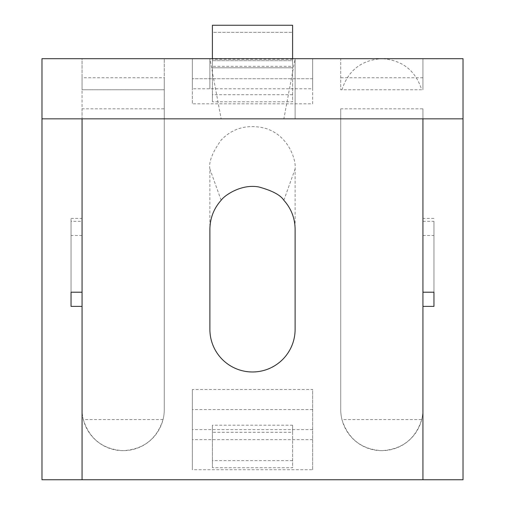 <?xml version="1.0" encoding="UTF-8"?>
<svg xmlns="http://www.w3.org/2000/svg" width="505" height="505" viewBox="0 0 505 505"><rect width="100%" height="100%" fill="white"/><g stroke="black" fill="none" stroke-linecap="round" stroke-linejoin="round"><path stroke-width="0.38" stroke-dasharray="2.52 1.89" d="M421.688 89.77L340.724 89.77L340.724 58.687L422.931 58.687L381.824 58.687C361.485 60 348.197 70.359 341.961 89.77L421.688 89.77C415.451 70.359 402.169 60 381.824 58.687L340.724 58.687L340.724 89.77L341.961 89.77M422.931 58.687L422.931 89.77L422.931 58.687M292.603 58.687L292.603 60.695L212.397 60.695L212.397 58.687M212.397 25.25L212.397 67.784L292.603 67.784L292.603 32.339L212.397 32.339L212.397 67.784L292.603 67.784L292.603 60.695L212.397 60.695L212.397 67.784L212.397 25.25L212.397 32.339L292.603 32.339L292.603 25.25L212.397 25.25M292.603 67.784L292.603 25.25L292.603 67.784M312.652 88.766L312.652 58.687L312.652 88.766L192.348 88.766L192.348 58.687L192.348 88.766M312.652 78.742L192.348 78.742L312.652 78.742M312.652 103.803L312.652 58.687L463.028 58.687L463.028 479.75L41.972 479.75L41.972 58.687L312.652 58.687L192.348 58.687L192.348 103.803L312.652 103.803L312.652 58.687L192.348 58.687L192.348 103.803M82.069 89.77L164.276 89.77L82.069 89.77L82.069 58.687L164.276 58.687L164.276 89.77L164.276 58.687L82.069 58.687L82.069 89.77M340.724 108.815L340.724 409.574A41.101 41.101 0 0 0 381.824 450.675C402.169 449.362 415.451 439.003 421.688 419.598L341.961 419.598C348.197 439.003 361.485 449.362 381.824 450.675A41.101 41.101 0 0 0 422.931 409.574L422.931 108.815L340.724 108.815L340.724 409.574A41.101 41.101 0 0 0 341.961 419.598M421.688 419.598A41.101 41.101 0 0 0 422.931 409.574L422.931 108.815M422.931 77.738L340.724 77.738M212.397 467.718L212.397 425.185L212.397 467.718L292.603 467.718L292.603 425.185L212.397 425.185M292.603 460.629L212.397 460.629M292.603 425.185L292.603 432.274L212.397 432.274M292.603 432.274L292.603 467.718M212.397 101.795L212.397 59.262L212.397 101.795L292.603 101.795L292.603 59.262L212.397 59.262M292.603 94.706L212.397 94.706M292.603 59.262L292.603 66.351L212.397 66.351M292.603 66.351L292.603 101.795M312.652 469.726L312.652 389.525L192.348 389.525L192.348 469.726L312.652 469.726L312.652 389.525M312.652 409.574L192.348 409.574M312.652 429.622L192.348 429.622M312.652 439.647L192.348 439.647M192.348 389.525L192.348 469.726M209.891 229.118L209.891 329.374A42.609 42.609 0 0 0 252.5 371.977A42.609 42.609 0 0 0 295.109 329.374L295.109 168.967C296.353 161.145 289.277 135.081 264.481 128.062C247.002 124.161 232.571 128.156 221.196 140.043C212.403 152.276 208.641 161.922 209.891 168.967L209.891 228.563M82.069 77.738L82.069 409.574A41.101 41.101 0 0 0 123.176 450.675A41.101 41.101 0 0 0 164.276 409.574L164.276 77.738L82.069 77.738L82.069 108.815L164.276 108.815L164.276 409.574A41.101 41.101 0 0 1 163.039 419.598L83.312 419.598C89.549 439.003 102.831 449.362 123.176 450.675C143.515 449.362 156.803 439.003 163.039 419.598M83.312 419.598A41.101 41.101 0 0 1 82.069 409.574L82.069 108.815M164.276 108.815L164.276 77.738M71.041 221.316L71.041 292.206L71.041 218.381L71.041 221.316L82.069 221.316L82.069 218.381L82.069 292.206L82.069 221.316M433.959 221.316L433.959 292.206L433.959 221.316L422.931 221.316L422.931 292.206L422.931 221.316M295.109 88.766L295.109 58.687L209.891 58.687L295.109 58.687L295.109 118.839L295.109 58.687L283.861 118.839L209.891 118.839L283.861 118.839M209.891 88.766L209.891 58.687L209.891 88.766L209.891 58.687L221.139 118.839M82.069 479.75L82.069 118.839L422.931 118.839L422.931 479.75M82.069 235.494L71.041 235.494M422.931 235.494L433.959 235.494M221.139 200.277L209.891 168.967M283.861 200.277L295.109 168.967M71.041 218.381L82.069 218.381M433.959 218.381L422.931 218.381M295.109 228.563L295.109 229.118"/><path stroke-width="0.76" d="M212.397 58.687L212.397 25.25L292.603 25.25L292.603 58.687M71.041 292.206L82.069 292.206L82.069 306.383L71.041 306.383L71.041 292.206L71.041 306.383M82.069 292.206L82.069 118.839L41.972 118.839L41.972 479.75L82.069 479.75L82.069 306.383M433.959 292.206L433.959 306.383L422.931 306.383L422.931 292.206L433.959 292.206L433.959 306.383M422.931 306.383L422.931 479.75L82.069 479.75M422.931 292.206L422.931 118.839L463.028 118.839L463.028 479.75L422.931 479.75M295.109 329.374A42.609 42.609 0 0 1 252.5 371.977A42.609 42.609 0 0 1 209.891 329.374L209.891 229.118C210.067 218.109 213.817 208.496 221.139 200.277C224.409 195.435 241.403 183.599 258.869 186.989C272.195 190.625 280.527 195.056 283.861 200.277C291.183 208.496 294.933 218.109 295.109 229.118L295.109 329.374M422.931 118.839L82.069 118.839M463.028 118.839L463.028 58.687L41.972 58.687L41.972 118.839"/></g></svg>
